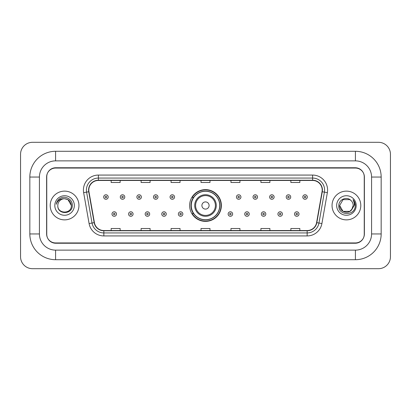 <?xml version="1.0" encoding="UTF-8"?>
<svg xmlns="http://www.w3.org/2000/svg" width="411" height="411" viewBox="0 0 411 411"><rect width="100%" height="100%" fill="white"/><g stroke="black" fill="none" stroke-linecap="round" stroke-linejoin="round"><path stroke-width="0.62" d="M189.625 205.5A15.875 15.875 0 0 0 205.5 221.375A15.875 15.875 0 0 0 221.375 205.5A15.875 15.875 0 0 0 205.5 189.625A15.875 15.875 0 0 0 189.625 205.5M193.432 213.586A14.529 14.529 0 0 1 193.432 197.414M355.407 151.289A25.759 25.759 0 0 1 381.167 177.049A25.759 25.759 0 0 0 355.407 151.289L55.593 151.289A25.759 25.759 0 0 0 29.833 177.049L29.833 233.951A25.759 25.759 0 0 0 55.593 259.711L355.407 259.711A25.759 25.759 0 0 0 381.167 233.951L381.167 177.049L371.58 177.049A16.173 16.173 0 0 0 355.407 160.871L55.593 160.871L355.407 160.871L355.407 151.289M355.407 259.711L355.407 250.129L55.593 250.129L355.407 250.129A16.173 16.173 0 0 0 371.58 233.951L371.58 177.049L371.58 233.951L381.167 233.951M29.833 233.951L39.42 233.951L39.42 177.049L39.42 233.951A16.173 16.173 0 0 0 55.593 250.129L55.593 259.711M355.407 168.063L55.593 168.063A8.985 8.985 0 0 0 46.607 177.049L46.607 233.951A8.985 8.985 0 0 0 55.593 242.937L355.407 242.937A8.985 8.985 0 0 0 364.393 233.951L364.393 177.049A8.985 8.985 0 0 0 355.407 168.063M55.593 151.289L55.593 160.871A16.173 16.173 0 0 0 39.42 177.049L29.833 177.049M390.45 154.284A11.981 11.981 0 0 0 378.469 142.304L32.531 142.304A11.981 11.981 0 0 0 20.55 154.284L20.55 256.716A11.981 11.981 0 0 0 32.531 268.696L378.469 268.696A11.981 11.981 0 0 0 390.45 256.716L390.45 154.284M46.756 176.745L46.756 234.255A8.985 8.985 0 0 0 55.742 243.24L355.258 243.24A8.985 8.985 0 0 0 364.244 234.255L364.244 176.745A8.985 8.985 0 0 0 355.258 167.76L55.742 167.76A8.985 8.985 0 0 0 46.756 176.745L46.756 234.255M50.204 205.5A14.375 14.375 0 0 0 64.578 219.875A14.375 14.375 0 0 0 78.953 205.5A14.375 14.375 0 0 0 64.578 191.125A14.375 14.375 0 0 0 50.204 205.5A14.375 14.375 0 0 0 64.578 219.875A14.375 14.375 0 0 0 78.953 205.5A14.375 14.375 0 0 0 64.578 191.125A14.375 14.375 0 0 0 50.204 205.5M332.047 205.5A14.375 14.375 0 0 0 346.422 219.875A14.375 14.375 0 0 0 360.796 205.5A14.375 14.375 0 0 0 346.422 191.125A14.375 14.375 0 0 0 332.047 205.5A14.375 14.375 0 0 0 346.422 219.875A14.375 14.375 0 0 0 360.796 205.5A14.375 14.375 0 0 0 346.422 191.125A14.375 14.375 0 0 0 332.047 205.5M88.807 190.046A9.587 9.587 0 0 1 98.393 180.46L312.607 180.46A9.587 9.587 0 0 1 322.044 191.711L316.593 222.618A9.587 9.587 0 0 1 307.156 230.54L103.844 230.54A9.587 9.587 0 0 1 94.407 222.618L88.956 191.711A9.587 9.587 0 0 1 88.807 190.046M88.571 190.046A9.823 9.823 0 0 0 88.719 191.752L94.17 222.659A9.823 9.823 0 0 0 103.844 230.776L307.156 230.776A9.823 9.823 0 0 0 316.83 222.659L322.281 191.752A9.823 9.823 0 0 0 312.607 180.224L98.393 180.224A9.823 9.823 0 0 0 88.571 190.046M83.644 192.646A14.976 14.976 0 0 1 98.393 175.071L312.607 175.071A14.976 14.976 0 0 1 327.356 192.646L321.905 223.553A14.976 14.976 0 0 1 307.156 235.929L103.844 235.929A14.976 14.976 0 0 1 89.095 223.553L83.644 192.646L86.598 192.127A11.981 11.981 0 0 1 98.393 178.066L312.607 178.066A11.981 11.981 0 0 1 324.402 192.127L318.957 223.034A11.981 11.981 0 0 1 307.156 232.934L103.844 232.934A11.981 11.981 0 0 1 92.043 223.034L86.598 192.127A11.981 11.981 0 0 1 86.413 190.046M364.244 234.255L364.244 176.745M316.83 222.659L318.957 223.034L324.402 192.127L327.356 192.646M201.01 180.46L201.01 182.489L209.99 182.489L209.99 180.46M171.058 180.46L171.058 182.489L180.044 182.489L180.044 180.46M141.107 180.46L141.107 182.489L150.092 182.489L150.092 180.46M111.155 180.46L111.155 182.489L120.14 182.489L120.14 180.46M230.956 180.46L230.956 182.489L239.942 182.489L239.942 180.46M260.908 180.46L260.908 182.489L269.893 182.489L269.893 180.46M290.86 180.46L290.86 182.489L299.845 182.489L299.845 180.46M209.99 230.54L209.99 228.511L201.01 228.511L201.01 230.54M180.044 230.54L180.044 228.511L171.058 228.511L171.058 230.54M150.092 230.54L150.092 228.511L141.107 228.511L141.107 230.54M120.14 230.54L120.14 228.511L111.155 228.511L111.155 230.54M239.942 230.54L239.942 228.511L230.956 228.511L230.956 230.54M269.893 230.54L269.893 228.511L260.908 228.511L260.908 230.54M299.845 230.54L299.845 228.511L290.86 228.511L290.86 230.54M71.35 205.5C71.766 214.234 57.391 214.234 57.807 205.5C57.175 214.963 72.603 214.748 72.3 205.5C72.824 199.027 64.414 194.829 59.431 198.873C57.668 200.28 56.615 202.094 56.271 204.313C57.663 200.342 60.432 198.482 64.578 198.729L67.964 199.638L71.35 205.5C71.766 214.234 57.391 214.234 57.807 205.5C57.391 214.234 71.766 214.234 71.35 205.5L67.964 199.638L64.578 198.729L67.964 199.638L71.35 205.5L67.964 199.638L64.578 198.729L67.964 199.638L71.35 205.5C70.949 201.385 68.688 199.13 64.578 198.729A6.771 6.771 0 0 0 57.807 205.5M54.812 205.5A9.766 9.766 0 0 0 64.578 215.266A9.766 9.766 0 0 0 74.345 205.5A9.766 9.766 0 0 0 64.578 195.734A9.766 9.766 0 0 0 54.812 205.5M209.096 205.5A3.596 3.596 0 0 0 205.5 201.904A3.596 3.596 0 0 0 201.904 205.5A3.596 3.596 0 0 0 205.5 209.096A3.596 3.596 0 0 0 209.096 205.5M216.284 205.5A10.784 10.784 0 0 0 205.5 194.716A10.784 10.784 0 0 0 194.716 205.5A10.784 10.784 0 0 0 205.5 216.284A10.784 10.784 0 0 0 216.284 205.5A10.784 10.784 0 0 1 205.5 216.284A10.784 10.784 0 0 1 194.716 205.5M219.726 205.5A14.226 14.226 0 0 0 205.5 191.274A14.226 14.226 0 0 0 191.274 205.5A14.226 14.226 0 0 0 205.5 219.726A14.226 14.226 0 0 0 219.726 205.5M221.077 205.5A15.577 15.577 0 0 1 192.189 213.586L193.632 213.586A14.359 14.359 0 0 0 214.999 216.268A14.359 14.359 0 0 0 214.999 194.732A14.359 14.359 0 0 0 193.632 197.414L192.189 197.414A15.577 15.577 0 0 1 221.077 205.5M351.575 209.893L349.807 211.362L343.036 211.362L339.65 205.5L343.036 199.638L349.807 199.638L350.855 200.383C346.694 196.026 338.705 199.623 338.777 205.5C338.017 215.95 354.96 216.227 355.238 206.009L355.253 205.5C355.227 203.281 354.488 201.328 353.034 199.648C354.138 201.462 354.529 203.414 354.2 205.5L351.657 209.79L353.193 205.5C353.152 203.455 352.376 201.75 350.855 200.383L349.807 199.638L343.036 199.638L339.65 205.5L343.036 211.362L349.807 211.362L351.575 209.893M352.438 208.608L349.807 211.362L343.036 211.362L339.65 205.5L343.036 211.362L349.807 211.362L352.438 208.608M339.65 205.5C339.306 211.501 347.793 214.665 351.472 210.011L351.657 209.79M336.655 205.5A9.766 9.766 0 0 0 346.422 215.266A9.766 9.766 0 0 0 356.188 205.5A9.766 9.766 0 0 0 346.422 195.734A9.766 9.766 0 0 0 336.655 205.5M353.1 199.725L355.248 205.757M108.185 197.023A2.245 2.245 0 0 1 105.94 199.268A2.245 2.245 0 0 1 103.695 197.023A2.245 2.245 0 0 1 105.94 194.778A2.245 2.245 0 0 1 108.185 197.023A2.245 2.245 0 0 0 105.94 194.778A2.245 2.245 0 0 0 103.695 197.023M124.78 197.023A2.245 2.245 0 0 1 122.535 199.268A2.245 2.245 0 0 1 120.289 197.023A2.245 2.245 0 0 1 122.535 194.778A2.245 2.245 0 0 1 124.78 197.023A2.245 2.245 0 0 0 122.535 194.778A2.245 2.245 0 0 0 120.289 197.023M141.374 197.023A2.245 2.245 0 0 1 139.129 199.268A2.245 2.245 0 0 1 136.884 197.023A2.245 2.245 0 0 1 139.129 194.778A2.245 2.245 0 0 1 141.374 197.023A2.245 2.245 0 0 0 139.129 194.778A2.245 2.245 0 0 0 136.884 197.023M157.968 197.023A2.245 2.245 0 0 1 155.723 199.268A2.245 2.245 0 0 1 153.473 197.023A2.245 2.245 0 0 1 155.723 194.778A2.245 2.245 0 0 1 157.968 197.023A2.245 2.245 0 0 0 155.723 194.778A2.245 2.245 0 0 0 153.473 197.023M174.562 197.023A2.245 2.245 0 0 1 172.312 199.268A2.245 2.245 0 0 1 170.067 197.023A2.245 2.245 0 0 1 172.312 194.778A2.245 2.245 0 0 1 174.562 197.023A2.245 2.245 0 0 0 172.312 194.778A2.245 2.245 0 0 0 170.067 197.023M240.933 197.023A2.245 2.245 0 0 1 238.688 199.268A2.245 2.245 0 0 1 236.438 197.023A2.245 2.245 0 0 1 238.688 194.778A2.245 2.245 0 0 1 240.933 197.023A2.245 2.245 0 0 0 238.688 194.778A2.245 2.245 0 0 0 236.438 197.023M257.527 197.023A2.245 2.245 0 0 1 255.277 199.268A2.245 2.245 0 0 1 253.032 197.023A2.245 2.245 0 0 1 255.277 194.778A2.245 2.245 0 0 1 257.527 197.023A2.245 2.245 0 0 0 255.277 194.778A2.245 2.245 0 0 0 253.032 197.023M274.116 197.023A2.245 2.245 0 0 1 271.871 199.268A2.245 2.245 0 0 1 269.626 197.023A2.245 2.245 0 0 1 271.871 194.778A2.245 2.245 0 0 1 274.116 197.023A2.245 2.245 0 0 0 271.871 194.778A2.245 2.245 0 0 0 269.626 197.023M290.711 197.023A2.245 2.245 0 0 1 288.465 199.268A2.245 2.245 0 0 1 286.22 197.023A2.245 2.245 0 0 1 288.465 194.778A2.245 2.245 0 0 1 290.711 197.023A2.245 2.245 0 0 0 288.465 194.778A2.245 2.245 0 0 0 286.22 197.023M307.305 197.023A2.245 2.245 0 0 1 305.06 199.268A2.245 2.245 0 0 1 302.815 197.023A2.245 2.245 0 0 1 305.06 194.778A2.245 2.245 0 0 1 307.305 197.023A2.245 2.245 0 0 0 305.06 194.778A2.245 2.245 0 0 0 302.815 197.023M111.992 214.039A2.245 2.245 0 0 1 114.237 211.788A2.245 2.245 0 0 1 116.483 214.039A2.245 2.245 0 0 1 114.237 216.284A2.245 2.245 0 0 1 111.992 214.039A2.245 2.245 0 0 0 114.237 216.284A2.245 2.245 0 0 0 116.483 214.039M128.586 214.039A2.245 2.245 0 0 1 130.832 211.788A2.245 2.245 0 0 1 133.077 214.039A2.245 2.245 0 0 1 130.832 216.284A2.245 2.245 0 0 1 128.586 214.039A2.245 2.245 0 0 0 130.832 216.284A2.245 2.245 0 0 0 133.077 214.039M145.175 214.039A2.245 2.245 0 0 1 147.426 211.788A2.245 2.245 0 0 1 149.671 214.039A2.245 2.245 0 0 1 147.426 216.284A2.245 2.245 0 0 1 145.175 214.039A2.245 2.245 0 0 0 147.426 216.284A2.245 2.245 0 0 0 149.671 214.039M161.77 214.039A2.245 2.245 0 0 1 164.02 211.788A2.245 2.245 0 0 1 166.265 214.039A2.245 2.245 0 0 1 164.02 216.284A2.245 2.245 0 0 1 161.77 214.039A2.245 2.245 0 0 0 164.02 216.284A2.245 2.245 0 0 0 166.265 214.039M178.364 214.039A2.245 2.245 0 0 1 180.609 211.788A2.245 2.245 0 0 1 182.859 214.039A2.245 2.245 0 0 1 180.609 216.284A2.245 2.245 0 0 1 178.364 214.039A2.245 2.245 0 0 0 180.609 216.284A2.245 2.245 0 0 0 182.859 214.039M228.141 214.039A2.245 2.245 0 0 1 230.391 211.788A2.245 2.245 0 0 1 232.636 214.039A2.245 2.245 0 0 1 230.391 216.284A2.245 2.245 0 0 1 228.141 214.039A2.245 2.245 0 0 0 230.391 216.284A2.245 2.245 0 0 0 232.636 214.039M244.735 214.039A2.245 2.245 0 0 1 246.98 211.788A2.245 2.245 0 0 1 249.23 214.039A2.245 2.245 0 0 1 246.98 216.284A2.245 2.245 0 0 1 244.735 214.039A2.245 2.245 0 0 0 246.98 216.284A2.245 2.245 0 0 0 249.23 214.039M261.329 214.039A2.245 2.245 0 0 1 263.574 211.788A2.245 2.245 0 0 1 265.825 214.039A2.245 2.245 0 0 1 263.574 216.284A2.245 2.245 0 0 1 261.329 214.039A2.245 2.245 0 0 0 263.574 216.284A2.245 2.245 0 0 0 265.825 214.039M277.923 214.039A2.245 2.245 0 0 1 280.168 211.788A2.245 2.245 0 0 1 282.414 214.039A2.245 2.245 0 0 1 280.168 216.284A2.245 2.245 0 0 1 277.923 214.039A2.245 2.245 0 0 0 280.168 216.284A2.245 2.245 0 0 0 282.414 214.039M294.517 214.039A2.245 2.245 0 0 1 296.763 211.788A2.245 2.245 0 0 1 299.008 214.039A2.245 2.245 0 0 1 296.763 216.284A2.245 2.245 0 0 1 294.517 214.039A2.245 2.245 0 0 0 296.763 216.284A2.245 2.245 0 0 0 299.008 214.039M312.607 175.071L312.607 180.224M86.598 192.127L88.719 191.752M103.844 235.929L103.844 230.776M307.156 230.776L307.156 235.929M89.095 223.553L94.17 222.659M322.281 191.752L324.402 192.127M98.393 175.071L98.393 180.224M318.957 223.034L321.905 223.553M215.405 205.5A9.905 9.905 0 0 0 205.5 195.595A9.905 9.905 0 0 0 195.595 205.5A9.905 9.905 0 0 0 205.5 215.405A9.905 9.905 0 0 0 215.405 205.5M105.19 197.023A0.75 0.75 0 0 0 105.94 197.773A0.75 0.75 0 0 0 106.69 197.023A0.75 0.75 0 0 0 105.94 196.273A0.75 0.75 0 0 0 105.19 197.023M121.784 197.023A0.75 0.75 0 0 0 122.535 197.773A0.75 0.75 0 0 0 123.285 197.023A0.75 0.75 0 0 0 122.535 196.273A0.75 0.75 0 0 0 121.784 197.023M138.379 197.023A0.75 0.75 0 0 0 139.129 197.773A0.75 0.75 0 0 0 139.879 197.023A0.75 0.75 0 0 0 139.129 196.273A0.75 0.75 0 0 0 138.379 197.023M154.973 197.023A0.75 0.75 0 0 0 155.723 197.773A0.75 0.75 0 0 0 156.468 197.023A0.75 0.75 0 0 0 155.723 196.273A0.75 0.75 0 0 0 154.973 197.023M171.567 197.023A0.75 0.75 0 0 0 172.312 197.773A0.75 0.75 0 0 0 173.062 197.023A0.75 0.75 0 0 0 172.312 196.273A0.75 0.75 0 0 0 171.567 197.023M237.938 197.023A0.75 0.75 0 0 0 238.688 197.773A0.75 0.75 0 0 0 239.433 197.023A0.75 0.75 0 0 0 238.688 196.273A0.75 0.75 0 0 0 237.938 197.023M254.532 197.023A0.75 0.75 0 0 0 255.277 197.773A0.75 0.75 0 0 0 256.027 197.023A0.75 0.75 0 0 0 255.277 196.273A0.75 0.75 0 0 0 254.532 197.023M271.121 197.023A0.75 0.75 0 0 0 271.871 197.773A0.75 0.75 0 0 0 272.621 197.023A0.75 0.75 0 0 0 271.871 196.273A0.75 0.75 0 0 0 271.121 197.023M287.715 197.023A0.75 0.75 0 0 0 288.465 197.773A0.75 0.75 0 0 0 289.216 197.023A0.75 0.75 0 0 0 288.465 196.273A0.75 0.75 0 0 0 287.715 197.023M304.31 197.023A0.75 0.75 0 0 0 305.06 197.773A0.75 0.75 0 0 0 305.81 197.023A0.75 0.75 0 0 0 305.06 196.273A0.75 0.75 0 0 0 304.31 197.023M114.988 214.039A0.75 0.75 0 0 0 114.237 213.288A0.75 0.75 0 0 0 113.487 214.039A0.75 0.75 0 0 0 114.237 214.783A0.75 0.75 0 0 0 114.988 214.039M131.582 214.039A0.75 0.75 0 0 0 130.832 213.288A0.75 0.75 0 0 0 130.082 214.039A0.75 0.75 0 0 0 130.832 214.783A0.75 0.75 0 0 0 131.582 214.039M148.171 214.039A0.75 0.75 0 0 0 147.426 213.288A0.75 0.75 0 0 0 146.676 214.039A0.75 0.75 0 0 0 147.426 214.783A0.75 0.75 0 0 0 148.171 214.039M164.765 214.039A0.75 0.75 0 0 0 164.02 213.288A0.75 0.75 0 0 0 163.27 214.039A0.75 0.75 0 0 0 164.02 214.783A0.75 0.75 0 0 0 164.765 214.039M181.359 214.039A0.75 0.75 0 0 0 180.609 213.288A0.75 0.75 0 0 0 179.864 214.039A0.75 0.75 0 0 0 180.609 214.783A0.75 0.75 0 0 0 181.359 214.039M231.136 214.039A0.75 0.75 0 0 0 230.391 213.288A0.75 0.75 0 0 0 229.641 214.039A0.75 0.75 0 0 0 230.391 214.783A0.75 0.75 0 0 0 231.136 214.039M247.73 214.039A0.75 0.75 0 0 0 246.98 213.288A0.75 0.75 0 0 0 246.235 214.039A0.75 0.75 0 0 0 246.98 214.783A0.75 0.75 0 0 0 247.73 214.039M264.324 214.039A0.75 0.75 0 0 0 263.574 213.288A0.75 0.75 0 0 0 262.829 214.039A0.75 0.75 0 0 0 263.574 214.783A0.75 0.75 0 0 0 264.324 214.039M280.918 214.039A0.75 0.75 0 0 0 280.168 213.288A0.75 0.75 0 0 0 279.418 214.039A0.75 0.75 0 0 0 280.168 214.783A0.75 0.75 0 0 0 280.918 214.039M297.513 214.039A0.75 0.75 0 0 0 296.763 213.288A0.75 0.75 0 0 0 296.012 214.039A0.75 0.75 0 0 0 296.763 214.783A0.75 0.75 0 0 0 297.513 214.039"/></g></svg>
